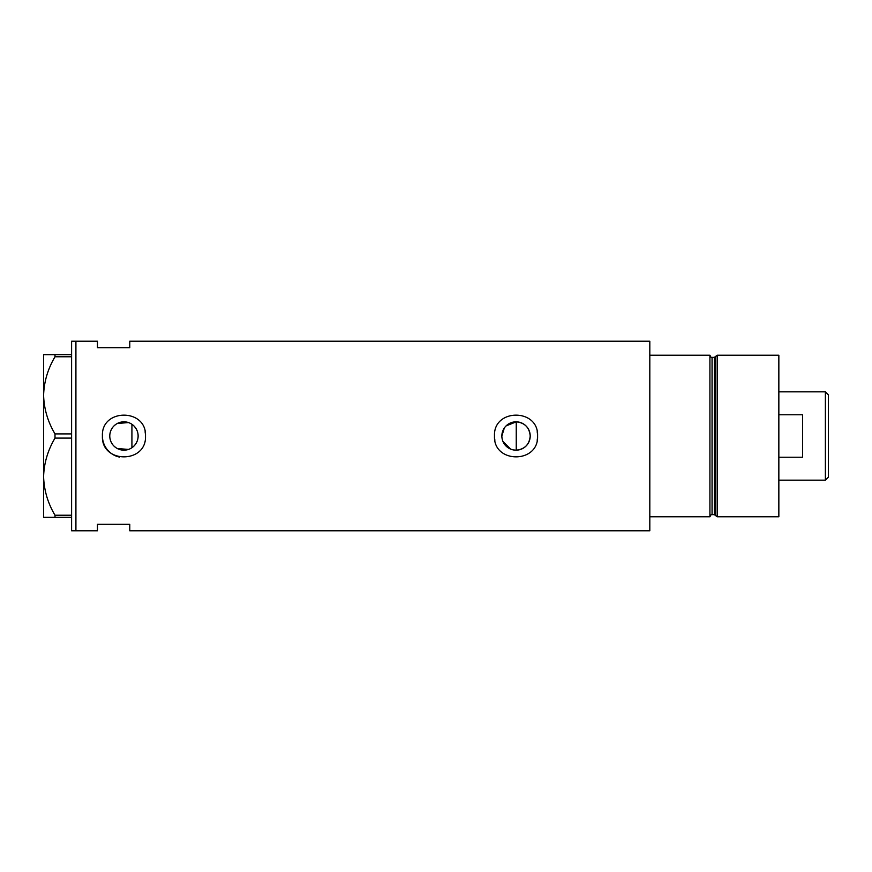 <?xml version="1.0" encoding="UTF-8"?>
<svg xmlns="http://www.w3.org/2000/svg" width="872" height="872" viewBox="0 0 872 872"><rect width="100%" height="100%" fill="white"/><g stroke="black" fill="none" stroke-linecap="round" stroke-linejoin="round"><path stroke-width="1.31" d="M506.076 425.907L516.246 421.83C524.748 422.767 529.402 427.487 530.209 436A14.17 14.17 0 0 0 516.028 421.83A14.17 14.17 0 0 0 501.858 436A14.17 14.17 0 0 0 516.028 450.17A14.17 14.17 0 0 0 530.209 436C529.402 444.513 524.748 449.233 516.246 450.17L513.434 449.93M510.741 449.156L502.959 441.483M502.141 438.801L501.923 437.406M137.711 439.423L137.187 441.079M135.574 444.11L134.506 445.472M109.774 436A14.17 14.17 0 0 0 123.955 450.17A14.17 14.17 0 0 0 138.125 436A14.17 14.17 0 0 0 123.955 421.83A14.17 14.17 0 0 0 109.774 436M109.905 437.918L110.297 439.804M110.94 441.613L111.812 443.325M114.21 446.29L115.682 447.51M117.306 448.524L128.5 449.429M102.514 433.885A21.538 21.538 0 0 0 102.416 436C101.065 463.762 146.812 463.828 145.493 436C146.834 408.205 101.076 408.205 102.416 436A21.538 21.538 0 0 0 119.671 457.113M494.588 433.885A21.538 21.538 0 0 0 494.489 436C493.149 463.762 538.885 463.828 537.577 436C538.907 408.205 493.149 408.205 494.489 436A21.538 21.538 0 0 0 494.904 440.207M537.152 440.229A21.538 21.538 0 0 0 537.163 431.793M129.775 347.677L129.775 341.214L649.814 341.214L649.814 516.78L709.917 516.78L709.917 355.22L649.814 355.22L649.814 530.786L129.775 530.786L129.775 524.323L97.457 524.323L97.457 530.786L75.919 530.786L75.919 341.214L71.602 341.214L71.602 530.786L75.919 530.786L75.919 341.214L97.457 341.214L97.457 347.677L129.775 347.677M128.5 422.571L117.306 423.476M115.682 424.49L114.21 425.71M111.812 428.675L110.94 430.387M110.297 432.196L109.905 434.082M145.493 436A21.538 21.538 0 0 0 145.079 431.793M131.923 447.718L131.923 424.283L133.285 425.329M134.506 426.539L136.479 429.351M137.187 430.91L137.711 432.567M501.858 436L504.299 428.043M71.602 517.325L55.001 517.325L55.001 515.232C47.84 503.188 44.047 490.337 43.6 476.657C44.003 463.174 47.797 450.312 55.001 438.093L55.001 433.907C47.84 421.863 44.047 409.012 43.6 395.343C44.003 381.849 47.797 368.987 55.001 356.768L55.001 354.675L43.6 354.675L43.6 517.325L55.001 517.325M55.001 515.232L71.602 515.232M71.602 438.093L55.001 438.093M55.001 433.907L71.602 433.907M71.602 356.768L55.001 356.768M55.001 354.675L71.602 354.675M516.246 450.17L516.246 421.83M714.375 514.633L712.064 514.633L712.064 357.367L714.375 357.367L714.375 514.633L715.411 515.428L715.411 356.572L717.187 355.22L717.187 516.78L778.849 516.78L778.849 355.22L717.187 355.22M825.381 391.833L828.4 394.853L828.4 477.148L825.381 480.167L825.381 391.833L778.849 391.833M778.849 457.222L802.545 457.222L802.545 414.778L778.849 414.778M712.064 514.633C711.694 513.99 710.974 514.709 709.917 516.78M712.064 357.367C711.487 357.869 710.767 357.16 709.917 355.22M714.375 357.367L715.411 356.572M715.411 515.428L717.187 516.78M825.381 480.167L778.849 480.167"/></g></svg>
